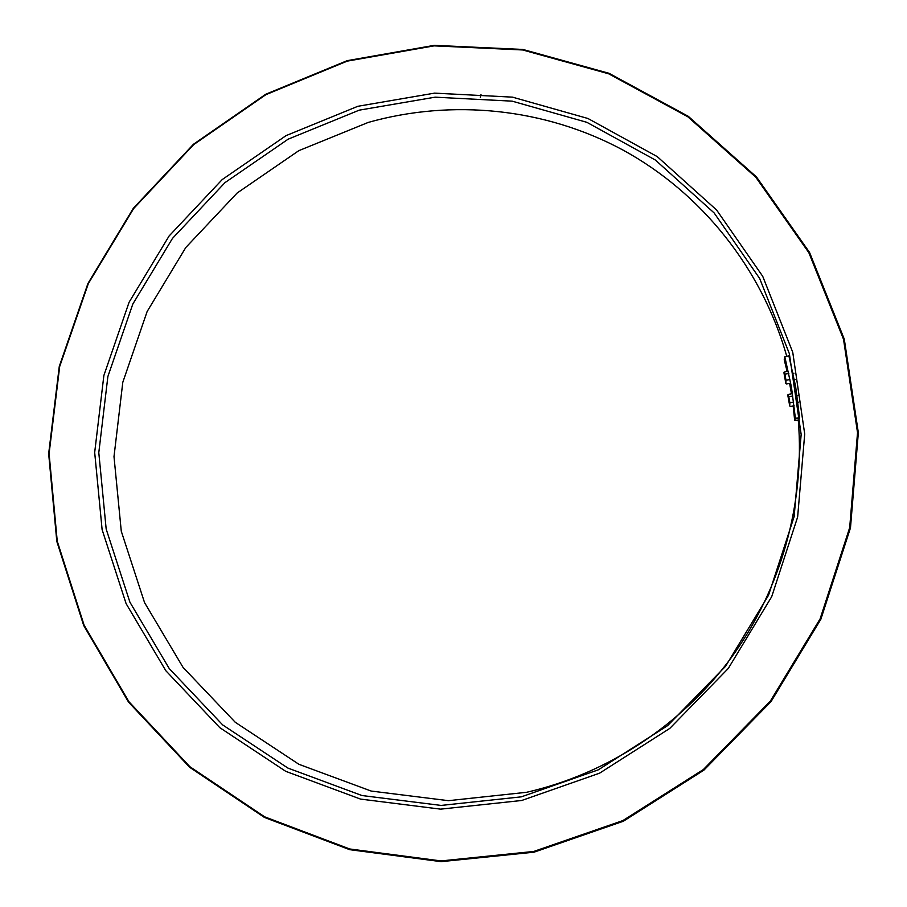 <?xml version="1.0" encoding="UTF-8"?>
<svg xmlns="http://www.w3.org/2000/svg" width="907" height="907" viewBox="0 0 907 907"><rect width="100%" height="100%" fill="white"/><g stroke="black" fill="none" stroke-linecap="round" stroke-linejoin="round"><path stroke-width="1.36" d="M357.868 106.289L434.498 93.138L512.444 97.14L587.963 118.5L657.258 156.628L716.632 210.039L762.73 276.34L792.752 352.301L804.713 434.011L797.638 517.013L771.71 596.67L728.264 668.493L669.763 728.423L599.572 773.183L521.706 800.484L440.553 809.146L360.51 799.09L285.705 771.313L219.811 727.663L165.845 670.738L126.096 603.609L102.117 529.665L94.679 452.446L103.874 375.498L129.089 302.258L169.121 235.967L222.215 179.563L286.045 135.631L357.868 106.289M521.332 796.845L598.314 769.828L667.711 725.555L725.555 666.294L768.512 595.287L794.158 516.514L801.164 434.453L789.351 353.651L759.692 278.517L714.126 212.93L655.421 160.074L586.886 122.332L512.183 101.165L435.065 97.174L359.24 110.155L288.154 139.168L224.981 182.624L172.443 238.439L132.819 304.049L107.876 376.518L98.795 452.661L106.176 529.064L129.928 602.225L169.28 668.629L222.691 724.931L287.904 768.07L361.904 795.518L441.074 805.427L521.332 796.845M347.211 61.132L265.898 94.657L193.701 144.598L133.658 208.542L88.33 283.596L59.692 366.485L49.091 453.625L57.243 541.184L84.113 625.195L128.873 701.655L189.892 766.721L264.629 816.822L349.717 848.975L440.995 860.924L533.735 851.458L622.871 820.574L703.322 769.578L770.383 701.066L820.121 618.846L849.689 527.625L857.534 432.639L843.521 339.263L808.829 252.645L755.826 177.25L687.801 116.754L608.665 73.796L522.659 49.964L434.102 45.86L347.211 61.132M534.03 852.183L441.142 861.65L349.717 849.678L264.504 817.468L189.654 767.277L128.556 702.12L83.716 625.535L56.812 541.4L48.661 453.715L59.272 366.451L87.956 283.438L133.352 208.27L193.474 144.247L265.785 94.226L347.211 60.656L434.238 45.35L522.92 49.454L609.062 73.32L688.322 116.345L756.461 176.933L809.543 252.429L844.292 339.184L858.339 432.707L850.483 527.84L820.869 619.209L771.052 701.564L703.877 770.168L623.313 821.254L534.03 852.183M798.285 420.145C805.099 503.17 781.12 589.051 731.507 657.348C681.463 725.317 607.225 773.841 526.695 792.276L448.443 800.677L371.201 791.063L298.959 764.329L235.264 722.289L183.055 667.393L144.553 602.611L121.277 531.219L113.999 456.629L122.796 382.3L147.127 311.543L185.799 247.509L237.112 193.044L298.811 150.664L368.231 122.422C452.105 98.772 544.892 107.99 623.086 150.109C700.93 192.715 761.631 267.69 786.766 356.326M793.183 405.939L794.668 420.417L798.829 420.1L799.589 417.855L795.62 386.518L788.886 355.782L784.827 356.825L784.226 359.75L787.117 371.428M789.634 383.389L791.471 393.808M784.827 356.825L791.471 387.198L795.382 418.172L799.589 417.855M794.668 420.417L795.382 418.172M789.85 402.753L788.807 396.699L787.798 395.237L789.725 405.962L789.85 402.753L793.704 402.118M790.19 406.438L794.113 405.792M788.807 396.699L792.741 396.053M789.725 405.962L788.081 394.443L792.026 393.717M785.972 380.203L784.929 374.172L783.943 372.766L785.847 383.468L785.972 380.203L789.895 379.557M786.324 383.944L790.235 383.287M784.929 374.172L788.829 373.525M785.847 383.468L784.204 372.029L788.16 371.258M481.005 94.589L480.291 97.412M797.979 402.277L798.716 402.152M797.094 395.758L797.865 395.633M787.798 395.237L788.081 394.443M794.385 379.738L795.235 379.602M793.081 373.299L793.965 373.151M783.943 372.766L784.204 372.029"/></g></svg>
